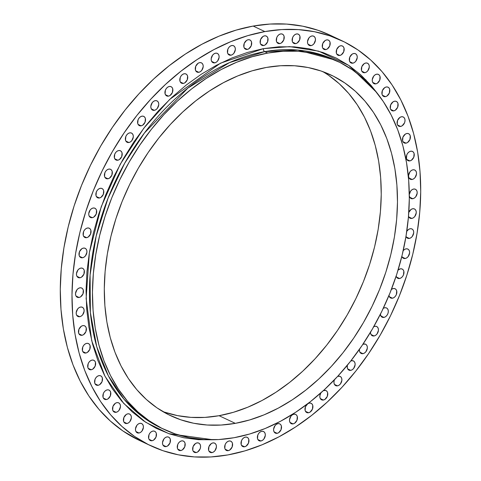 <?xml version="1.0" encoding="UTF-8"?>
<svg xmlns="http://www.w3.org/2000/svg" width="481" height="481" viewBox="0 0 481 481"><rect width="100%" height="100%" fill="white"/><g stroke="black" fill="none" stroke-linecap="round" stroke-linejoin="round"><path stroke-width="0.72" d="M412.127 179.473A5.117 3.686 -64.8 0 1 410.371 179.263A5.117 3.686 -64.8 0 1 408.802 174.194A5.117 3.686 -64.8 0 1 412.975 169.799L411.429 170.436L410.046 171.717L408.591 175.343L408.73 177.14L409.451 178.559L410.642 179.377L412.127 179.473L413.678 178.836L415.055 177.555L416.516 173.93L416.372 172.132L415.65 170.713L414.46 169.895L412.975 169.799A5.117 3.686 -64.8 0 1 414.73 170.009A5.117 3.686 -64.8 0 1 416.305 175.078A5.117 3.686 -64.8 0 1 412.127 179.473L409.09 178.042L412.127 179.473M409.86 160.894A5.117 3.686 -64.8 0 1 408.104 160.69A5.117 3.686 -64.8 0 1 406.529 155.616A5.117 3.686 -64.8 0 1 410.708 151.226L409.157 151.864L407.78 153.138L406.782 154.864L406.457 158.568L407.179 159.981L408.375 160.798L409.86 160.894L411.405 160.257L413.78 157.257L414.105 153.553L413.383 152.14L412.187 151.323L410.708 151.226A5.117 3.686 -64.8 0 1 412.464 151.431A5.117 3.686 -64.8 0 1 414.033 156.505A5.117 3.686 -64.8 0 1 409.86 160.894L406.824 159.47L409.86 160.894M406.012 143.158A5.117 3.686 -64.8 0 1 404.256 142.953A5.117 3.686 -64.8 0 1 402.681 137.879A5.117 3.686 -64.8 0 1 406.86 133.49L405.309 134.127L402.934 137.127L402.609 140.831L403.331 142.244L404.527 143.061L406.012 143.158L407.557 142.52L409.932 139.52L410.257 135.816L409.535 134.403L408.339 133.586L406.86 133.49A5.117 3.686 -64.8 0 1 408.616 133.694A5.117 3.686 -64.8 0 1 410.185 138.768A5.117 3.686 -64.8 0 1 406.012 143.158L402.976 141.733L406.012 143.158M400.619 126.437A5.117 3.686 -64.8 0 1 398.863 126.226A5.117 3.686 -64.8 0 1 397.294 121.158A5.117 3.686 -64.8 0 1 401.467 116.763L399.921 117.4L397.546 120.4L397.222 124.104L397.943 125.517L399.14 126.341L400.619 126.437L402.17 125.794L404.545 122.793L405.008 120.887L404.864 119.096L404.142 117.677L402.952 116.859L401.467 116.763A5.117 3.686 -64.8 0 1 403.222 116.967A5.117 3.686 -64.8 0 1 404.798 122.042A5.117 3.686 -64.8 0 1 400.619 126.437L397.583 125.006L400.619 126.437M393.741 110.883A5.117 3.686 -64.8 0 1 391.985 110.672A5.117 3.686 -64.8 0 1 390.41 105.604A5.117 3.686 -64.8 0 1 394.588 101.208L393.037 101.846L390.668 104.846L390.344 108.55L391.065 109.963L392.255 110.786L393.741 110.883L395.292 110.239L397.661 107.239L397.985 103.541L397.264 102.122L396.073 101.305L394.588 101.208A5.117 3.686 -64.8 0 1 396.344 101.413A5.117 3.686 -64.8 0 1 397.919 106.487A5.117 3.686 -64.8 0 1 393.741 110.883L390.704 109.452L393.741 110.883M385.437 96.651A5.117 3.686 -64.8 0 1 383.682 96.441A5.117 3.686 -64.8 0 1 382.106 91.366A5.117 3.686 -64.8 0 1 386.285 86.977L384.734 87.614L382.365 90.614L382.04 94.318L382.762 95.731L383.952 96.549L385.437 96.651L386.989 96.008L389.357 93.007L389.682 89.304L388.961 87.891L387.77 87.073L386.285 86.977A5.117 3.686 -64.8 0 1 388.041 87.181A5.117 3.686 -64.8 0 1 389.616 92.256A5.117 3.686 -64.8 0 1 385.437 96.651L382.401 95.22L385.437 96.651M375.793 83.874A5.117 3.686 -64.8 0 1 374.038 83.664A5.117 3.686 -64.8 0 1 372.462 78.595A5.117 3.686 -64.8 0 1 376.635 74.2L375.09 74.838L373.713 76.118L372.252 79.744L372.39 81.542L373.112 82.96L374.308 83.778L375.793 83.874L377.338 83.237L379.713 80.237L380.038 76.533L379.317 75.114L378.12 74.296L376.635 74.2A5.117 3.686 -64.8 0 1 378.397 74.411A5.117 3.686 -64.8 0 1 379.966 79.479A5.117 3.686 -64.8 0 1 375.793 83.874L372.757 82.443L375.793 83.874M364.893 72.679A5.117 3.686 -64.8 0 1 363.137 72.475A5.117 3.686 -64.8 0 1 361.568 67.4A5.117 3.686 -64.8 0 1 365.74 63.011L364.195 63.648L361.82 66.649L361.496 70.352L362.217 71.765L363.408 72.583L364.893 72.679L366.444 72.042L367.821 70.767L369.282 67.136L369.137 65.338L368.416 63.925L367.225 63.107L365.74 63.011A5.117 3.686 -64.8 0 1 367.496 63.215A5.117 3.686 -64.8 0 1 369.071 68.29A5.117 3.686 -64.8 0 1 364.893 72.679L361.856 71.254L364.893 72.679M352.85 63.179A5.117 3.686 -64.8 0 1 351.094 62.969A5.117 3.686 -64.8 0 1 349.525 57.9A5.117 3.686 -64.8 0 1 353.697 53.505L352.152 54.143L349.777 57.143L349.453 60.846L350.174 62.265L351.37 63.083L352.85 63.179L354.401 62.542L355.778 61.261L357.239 57.636L357.094 55.838L356.373 54.419L355.182 53.601L353.697 53.505A5.117 3.686 -64.8 0 1 355.453 53.716A5.117 3.686 -64.8 0 1 357.028 58.784A5.117 3.686 -64.8 0 1 352.85 63.179L349.813 61.748L352.85 63.179M339.778 55.459A5.117 3.686 -64.8 0 1 338.023 55.249A5.117 3.686 -64.8 0 1 336.447 50.174A5.117 3.686 -64.8 0 1 340.626 45.785L339.075 46.423L336.706 49.423L336.381 53.126L337.103 54.539L338.293 55.357L339.778 55.459L341.33 54.816L343.699 51.816L344.023 48.112L343.302 46.699L342.111 45.881L340.626 45.785A5.117 3.686 -64.8 0 1 342.382 45.99A5.117 3.686 -64.8 0 1 343.957 51.064A5.117 3.686 -64.8 0 1 339.778 55.459L336.742 54.028L339.778 55.459M325.799 49.591A5.117 3.686 -64.8 0 1 324.044 49.381A5.117 3.686 -64.8 0 1 322.474 44.312A5.117 3.686 -64.8 0 1 326.647 39.917L325.102 40.554L322.727 43.555L322.402 47.258L323.124 48.671L324.32 49.495L325.799 49.591L327.351 48.948L329.725 45.948L330.05 42.25L329.329 40.831L328.132 40.013L326.647 39.917A5.117 3.686 -64.8 0 1 328.403 40.121A5.117 3.686 -64.8 0 1 329.978 45.196A5.117 3.686 -64.8 0 1 325.799 49.591L322.769 48.16L325.799 49.591M311.057 45.635A5.117 3.686 -64.8 0 1 309.301 45.424A5.117 3.686 -64.8 0 1 307.726 40.356A5.117 3.686 -64.8 0 1 311.904 35.961L310.353 36.598L308.976 37.879L307.515 41.504L307.66 43.302L308.381 44.721L309.572 45.539L311.057 45.635L312.608 44.992L313.985 43.717L315.44 40.091L315.302 38.294L314.58 36.875L313.39 36.057L311.904 35.961A5.117 3.686 -64.8 0 1 313.66 36.165A5.117 3.686 -64.8 0 1 315.235 41.24A5.117 3.686 -64.8 0 1 311.057 45.635L308.02 44.204L311.057 45.635M295.683 43.627A5.117 3.686 -64.8 0 1 293.927 43.422A5.117 3.686 -64.8 0 1 292.352 38.348A5.117 3.686 -64.8 0 1 296.53 33.953L294.979 34.596L293.602 35.871L292.61 37.596L292.286 41.294L293.007 42.713L294.198 43.53L295.683 43.627L297.234 42.989L299.603 39.989L299.928 36.285L299.206 34.872L298.016 34.055L296.53 33.953A5.117 3.686 -64.8 0 1 298.286 34.163A5.117 3.686 -64.8 0 1 299.861 39.238A5.117 3.686 -64.8 0 1 295.683 43.627L292.646 42.196L295.683 43.627M279.834 43.591A5.117 3.686 -64.8 0 1 278.072 43.386A5.117 3.686 -64.8 0 1 276.503 38.312A5.117 3.686 -64.8 0 1 280.676 33.917L279.13 34.56L277.753 35.834L276.755 37.56L276.431 41.258L277.152 42.677L278.349 43.494L279.834 43.591L281.379 42.953L283.754 39.953L284.079 36.249L283.357 34.836L282.161 34.013L280.676 33.917A5.117 3.686 -64.8 0 1 282.437 34.127A5.117 3.686 -64.8 0 1 284.006 39.195A5.117 3.686 -64.8 0 1 279.834 43.591L276.797 42.16L279.834 43.591M263.654 45.527A5.117 3.686 -64.8 0 1 261.898 45.316A5.117 3.686 -64.8 0 1 260.323 40.242A5.117 3.686 -64.8 0 1 264.502 35.853L262.951 36.49L260.576 39.49L260.257 43.194L260.979 44.607L262.169 45.424L263.654 45.527L265.199 44.883L267.574 41.883L267.899 38.179L267.177 36.766L265.981 35.949L264.502 35.853A5.117 3.686 -64.8 0 1 266.258 36.057A5.117 3.686 -64.8 0 1 267.827 41.132A5.117 3.686 -64.8 0 1 263.654 45.527L260.618 44.096L263.654 45.527M247.306 49.411A5.117 3.686 -64.8 0 1 245.544 49.2A5.117 3.686 -64.8 0 1 243.975 44.126A5.117 3.686 -64.8 0 1 248.148 39.737L246.603 40.374L244.228 43.374L243.903 47.078L244.625 48.491L245.821 49.309L247.306 49.411L248.851 48.767L251.226 45.767L251.551 42.063L250.829 40.651L249.633 39.833L248.148 39.737A5.117 3.686 -64.8 0 1 249.91 39.941A5.117 3.686 -64.8 0 1 251.479 45.016A5.117 3.686 -64.8 0 1 247.306 49.411L244.27 47.98L247.306 49.411M230.94 55.207A5.117 3.686 -64.8 0 1 229.184 54.996A5.117 3.686 -64.8 0 1 227.615 49.928A5.117 3.686 -64.8 0 1 231.788 45.533L230.243 46.17L228.86 47.451L227.868 49.17L227.543 52.874L228.265 54.287L229.455 55.111L230.94 55.207L232.491 54.563L233.868 53.289L235.329 49.663L235.185 47.866L234.463 46.447L233.273 45.629L231.788 45.533A5.117 3.686 -64.8 0 1 233.544 45.737A5.117 3.686 -64.8 0 1 235.119 50.812A5.117 3.686 -64.8 0 1 230.94 55.207L227.904 53.776L230.94 55.207M214.724 62.861A5.117 3.686 -64.8 0 1 212.969 62.65A5.117 3.686 -64.8 0 1 211.393 57.582A5.117 3.686 -64.8 0 1 215.572 53.187L214.021 53.824L212.644 55.105L211.183 58.73L211.327 60.528L212.049 61.947L213.239 62.764L214.724 62.861L216.27 62.223L217.646 60.943L219.108 57.317L218.969 55.519L218.248 54.1L217.051 53.283L215.572 53.187A5.117 3.686 -64.8 0 1 217.328 53.397A5.117 3.686 -64.8 0 1 218.897 58.466A5.117 3.686 -64.8 0 1 214.724 62.861L211.688 61.43L214.724 62.861M198.803 72.3A5.117 3.686 -64.8 0 1 197.048 72.09A5.117 3.686 -64.8 0 1 195.478 67.021A5.117 3.686 -64.8 0 1 199.651 62.626L198.106 63.264L195.731 66.264L195.406 69.967L196.128 71.38L197.324 72.204L198.803 72.3L200.355 71.657L201.731 70.382L203.192 66.757L203.054 64.959L202.333 63.54L201.136 62.722L199.651 62.626A5.117 3.686 -64.8 0 1 201.407 62.831A5.117 3.686 -64.8 0 1 202.982 67.905A5.117 3.686 -64.8 0 1 198.803 72.3L195.773 70.869L198.803 72.3M183.345 83.429A5.117 3.686 -64.8 0 1 181.584 83.225A5.117 3.686 -64.8 0 1 180.014 78.15A5.117 3.686 -64.8 0 1 184.187 73.755L182.642 74.399L181.265 75.673L180.267 77.399L179.942 81.097L180.664 82.516L181.86 83.333L183.345 83.429L184.89 82.792L187.265 79.792L187.59 76.088L186.868 74.675L185.672 73.852L184.187 73.755A5.117 3.686 -64.8 0 1 185.949 73.966A5.117 3.686 -64.8 0 1 187.518 79.04A5.117 3.686 -64.8 0 1 183.345 83.429L180.309 81.998L183.345 83.429M168.482 96.146A5.117 3.686 -64.8 0 1 166.727 95.941A5.117 3.686 -64.8 0 1 165.151 90.867A5.117 3.686 -64.8 0 1 169.33 86.478L167.779 87.115L166.402 88.39L165.404 90.115L165.085 93.819L165.807 95.232L166.997 96.05L168.482 96.146L170.027 95.509L172.402 92.508L172.727 88.805L172.006 87.392L170.809 86.574L169.33 86.478A5.117 3.686 -64.8 0 1 171.086 86.682A5.117 3.686 -64.8 0 1 172.655 91.757A5.117 3.686 -64.8 0 1 168.482 96.146L165.446 94.721L168.482 96.146M154.365 110.329A5.117 3.686 -64.8 0 1 152.609 110.119A5.117 3.686 -64.8 0 1 151.04 105.05A5.117 3.686 -64.8 0 1 155.213 100.655L153.667 101.293L152.291 102.573L150.83 106.199L150.968 107.997L151.689 109.415L152.88 110.233L154.365 110.329L155.916 109.692L157.293 108.411L158.754 104.786L158.61 102.988L157.888 101.569L156.698 100.751L155.213 100.655A5.117 3.686 -64.8 0 1 156.968 100.866A5.117 3.686 -64.8 0 1 158.544 105.934A5.117 3.686 -64.8 0 1 154.365 110.329L151.329 108.898L154.365 110.329M141.131 125.836A5.117 3.686 -64.8 0 1 139.376 125.631A5.117 3.686 -64.8 0 1 137.806 120.557A5.117 3.686 -64.8 0 1 141.979 116.161L140.434 116.805L139.057 118.079L138.059 119.805L137.734 123.503L138.456 124.922L139.652 125.739L141.131 125.836L142.683 125.198L145.058 122.198L145.376 118.494L144.655 117.081L143.464 116.258L141.979 116.161A5.117 3.686 -64.8 0 1 143.735 116.372A5.117 3.686 -64.8 0 1 145.31 121.44A5.117 3.686 -64.8 0 1 141.131 125.836L138.095 124.405L141.131 125.836M128.908 142.52A5.117 3.686 -64.8 0 1 127.152 142.316A5.117 3.686 -64.8 0 1 125.577 137.241A5.117 3.686 -64.8 0 1 129.756 132.846L128.205 133.49L126.828 134.764L125.836 136.49L125.511 140.187L126.232 141.606L127.423 142.424L128.908 142.52L130.459 141.883L131.836 140.602L133.297 136.977L133.153 135.179L132.431 133.766L131.241 132.942L129.756 132.846A5.117 3.686 -64.8 0 1 131.511 133.057A5.117 3.686 -64.8 0 1 133.087 138.131A5.117 3.686 -64.8 0 1 128.908 142.52L125.872 141.089L128.908 142.52M117.815 160.221A5.117 3.686 -64.8 0 1 116.053 160.017A5.117 3.686 -64.8 0 1 114.484 154.942A5.117 3.686 -64.8 0 1 118.657 150.553L117.111 151.19L115.735 152.465L114.737 154.191L114.412 157.894L115.133 159.307L116.33 160.125L117.815 160.221L119.36 159.584L121.735 156.584L122.06 152.88L121.338 151.467L120.142 150.649L118.657 150.553A5.117 3.686 -64.8 0 1 120.418 150.757A5.117 3.686 -64.8 0 1 121.988 155.832A5.117 3.686 -64.8 0 1 117.815 160.221L114.779 158.796L117.815 160.221M107.948 178.77A5.117 3.686 -64.8 0 1 106.193 178.565A5.117 3.686 -64.8 0 1 104.617 173.491A5.117 3.686 -64.8 0 1 108.796 169.096L107.245 169.739L105.868 171.014L104.876 172.739L104.551 176.443L105.273 177.856L106.463 178.673L107.948 178.77L109.5 178.132L111.869 175.132L112.193 171.428L111.472 170.015L110.281 169.198L108.796 169.096A5.117 3.686 -64.8 0 1 110.552 169.306A5.117 3.686 -64.8 0 1 112.127 174.381A5.117 3.686 -64.8 0 1 107.948 178.77L104.912 177.339L107.948 178.77M99.417 197.986A5.117 3.686 -64.8 0 1 97.661 197.781A5.117 3.686 -64.8 0 1 96.086 192.707A5.117 3.686 -64.8 0 1 100.264 188.311L98.713 188.955L97.336 190.229L96.338 191.955L96.014 195.653L96.735 197.072L97.932 197.889L99.417 197.986L100.962 197.348L103.337 194.348L103.662 190.644L102.94 189.231L101.744 188.408L100.264 188.311A5.117 3.686 -64.8 0 1 102.02 188.522A5.117 3.686 -64.8 0 1 103.589 193.596A5.117 3.686 -64.8 0 1 99.417 197.986L96.38 196.555L99.417 197.986M92.292 217.683A5.117 3.686 -64.8 0 1 90.536 217.478A5.117 3.686 -64.8 0 1 88.961 212.404A5.117 3.686 -64.8 0 1 93.14 208.014L91.588 208.652L90.212 209.926L88.751 213.558L88.895 215.356L89.616 216.769L90.807 217.586L92.292 217.683L93.843 217.045L96.212 214.045L96.537 210.341L95.815 208.928L94.625 208.111L93.14 208.014A5.117 3.686 -64.8 0 1 94.895 208.219A5.117 3.686 -64.8 0 1 96.471 213.293A5.117 3.686 -64.8 0 1 92.292 217.683L89.256 216.258L92.292 217.683M86.646 237.674A5.117 3.686 -64.8 0 1 84.89 237.47A5.117 3.686 -64.8 0 1 83.321 232.395A5.117 3.686 -64.8 0 1 87.494 228L85.949 228.643L84.572 229.918L83.574 231.644L83.249 235.347L83.971 236.76L85.167 237.578L86.646 237.674L88.197 237.037L90.572 234.037L90.891 230.333L90.169 228.92L88.979 228.102L87.494 228A5.117 3.686 -64.8 0 1 89.25 228.21A5.117 3.686 -64.8 0 1 90.825 233.285A5.117 3.686 -64.8 0 1 86.646 237.674L83.61 236.243L86.646 237.674M82.54 257.768A5.117 3.686 -64.8 0 1 80.784 257.557A5.117 3.686 -64.8 0 1 79.209 252.489A5.117 3.686 -64.8 0 1 83.387 248.094L81.836 248.731L79.461 251.731L79.143 255.435L79.864 256.854L81.055 257.672L82.54 257.768L84.085 257.131L85.462 255.85L86.923 252.224L86.784 250.427L86.063 249.008L84.866 248.19L83.387 248.094A5.117 3.686 -64.8 0 1 85.143 248.304A5.117 3.686 -64.8 0 1 86.712 253.373A5.117 3.686 -64.8 0 1 82.54 257.768L79.503 256.337L82.54 257.768M80.002 277.765A5.117 3.686 -64.8 0 1 78.247 277.555A5.117 3.686 -64.8 0 1 76.671 272.486A5.117 3.686 -64.8 0 1 80.85 268.091L79.299 268.729L77.922 270.009L76.461 273.635L76.605 275.433L77.327 276.852L78.517 277.669L80.002 277.765L81.554 277.128L83.922 274.128L84.247 270.424L83.526 269.005L82.335 268.188L80.85 268.091A5.117 3.686 -64.8 0 1 82.606 268.302A5.117 3.686 -64.8 0 1 84.181 273.37A5.117 3.686 -64.8 0 1 80.002 277.765L76.966 276.334L80.002 277.765M79.064 297.48A5.117 3.686 -64.8 0 1 77.309 297.27A5.117 3.686 -64.8 0 1 75.733 292.195A5.117 3.686 -64.8 0 1 79.912 287.806L78.361 288.444L76.984 289.724L75.523 293.35L75.667 295.148L76.389 296.561L77.579 297.378L79.064 297.48L80.616 296.837L82.985 293.837L83.309 290.133L82.588 288.72L81.397 287.903L79.912 287.806A5.117 3.686 -64.8 0 1 81.668 288.011A5.117 3.686 -64.8 0 1 83.243 293.085A5.117 3.686 -64.8 0 1 79.064 297.48L76.028 296.049L79.064 297.48M79.732 316.714A5.117 3.686 -64.8 0 1 77.976 316.504A5.117 3.686 -64.8 0 1 76.401 311.435A5.117 3.686 -64.8 0 1 80.58 307.04L79.028 307.678L77.651 308.958L76.196 312.584L76.335 314.382L77.056 315.801L78.247 316.618L79.732 316.714L81.283 316.077L82.66 314.796L84.121 311.171L83.977 309.373L83.255 307.954L82.065 307.137L80.58 307.04A5.117 3.686 -64.8 0 1 82.335 307.251A5.117 3.686 -64.8 0 1 83.91 312.319A5.117 3.686 -64.8 0 1 79.732 316.714L76.695 315.283L79.732 316.714M82.004 335.293A5.117 3.686 -64.8 0 1 80.249 335.083A5.117 3.686 -64.8 0 1 78.674 330.008A5.117 3.686 -64.8 0 1 82.846 325.619L81.301 326.256L78.926 329.257L78.601 332.96L79.323 334.373L80.519 335.191L82.004 335.293L83.55 334.65L85.925 331.649L86.249 327.946L85.528 326.533L84.331 325.715L82.846 325.619A5.117 3.686 -64.8 0 1 84.608 325.823A5.117 3.686 -64.8 0 1 86.177 330.898A5.117 3.686 -64.8 0 1 82.004 335.293L78.968 333.862L82.004 335.293M85.852 353.024A5.117 3.686 -64.8 0 1 84.097 352.82A5.117 3.686 -64.8 0 1 82.522 347.745A5.117 3.686 -64.8 0 1 86.7 343.356L85.149 343.993L83.772 345.268L82.774 346.993L82.449 350.697L83.171 352.11L84.367 352.928L85.852 353.024L87.398 352.387L89.773 349.386L90.097 345.683L89.376 344.27L88.179 343.452L86.7 343.356A5.117 3.686 -64.8 0 1 88.456 343.56A5.117 3.686 -64.8 0 1 90.025 348.635A5.117 3.686 -64.8 0 1 85.852 353.024L82.816 351.599L85.852 353.024M91.24 369.751A5.117 3.686 -64.8 0 1 89.484 369.546A5.117 3.686 -64.8 0 1 87.909 364.472A5.117 3.686 -64.8 0 1 92.087 360.077L90.536 360.72L89.159 361.995L88.167 363.72L87.843 367.418L88.564 368.837L89.755 369.655L91.24 369.751L92.791 369.113L95.16 366.113L95.485 362.409L94.763 360.997L93.573 360.179L92.087 360.077A5.117 3.686 -64.8 0 1 93.843 360.287A5.117 3.686 -64.8 0 1 95.418 365.362A5.117 3.686 -64.8 0 1 91.24 369.751L88.203 368.32L91.24 369.751M98.118 385.305A5.117 3.686 -64.8 0 1 96.362 385.101A5.117 3.686 -64.8 0 1 94.793 380.026A5.117 3.686 -64.8 0 1 98.966 375.631L97.421 376.274L96.044 377.549L95.046 379.275L94.721 382.972L95.442 384.391L96.639 385.209L98.118 385.305L99.669 384.668L102.044 381.667L102.363 377.964L101.641 376.551L100.451 375.727L98.966 375.631A5.117 3.686 -64.8 0 1 100.721 375.841A5.117 3.686 -64.8 0 1 102.297 380.91A5.117 3.686 -64.8 0 1 98.118 385.305L95.082 383.874L98.118 385.305M106.421 399.537A5.117 3.686 -64.8 0 1 104.666 399.332A5.117 3.686 -64.8 0 1 103.096 394.258A5.117 3.686 -64.8 0 1 107.269 389.863L105.724 390.506L104.347 391.781L103.349 393.506L103.024 397.21L103.746 398.623L104.942 399.44L106.421 399.537L107.972 398.899L110.347 395.899L110.666 392.195L109.945 390.782L108.754 389.965L107.269 389.863A5.117 3.686 -64.8 0 1 109.025 390.073A5.117 3.686 -64.8 0 1 110.6 395.148A5.117 3.686 -64.8 0 1 106.421 399.537L103.385 398.112L106.421 399.537M116.071 412.313A5.117 3.686 -64.8 0 1 114.316 412.103A5.117 3.686 -64.8 0 1 112.74 407.034A5.117 3.686 -64.8 0 1 116.919 402.639L115.368 403.276L112.993 406.277L112.668 409.98L113.39 411.399L114.586 412.217L116.071 412.313L117.617 411.676L118.993 410.395L120.454 406.77L120.316 404.972L119.595 403.553L118.398 402.735L116.919 402.639A5.117 3.686 -64.8 0 1 118.675 402.85A5.117 3.686 -64.8 0 1 120.244 407.918A5.117 3.686 -64.8 0 1 116.071 412.313L113.035 410.882L116.071 412.313M126.966 423.502A5.117 3.686 -64.8 0 1 125.21 423.298A5.117 3.686 -64.8 0 1 123.635 418.223A5.117 3.686 -64.8 0 1 127.814 413.834L126.262 414.472L123.894 417.472L123.569 421.176L124.29 422.589L125.481 423.406L126.966 423.502L128.517 422.865L129.894 421.59L131.355 417.959L131.211 416.161L130.489 414.748L129.299 413.931L127.814 413.834A5.117 3.686 -64.8 0 1 129.569 414.039A5.117 3.686 -64.8 0 1 131.145 419.113A5.117 3.686 -64.8 0 1 126.966 423.502L123.93 422.077L126.966 423.502M139.009 433.008A5.117 3.686 -64.8 0 1 137.253 432.798A5.117 3.686 -64.8 0 1 135.678 427.729A5.117 3.686 -64.8 0 1 139.857 423.334L138.306 423.971L136.929 425.252L135.474 428.878L135.612 430.675L136.333 432.094L137.524 432.912L139.009 433.008L140.56 432.371L141.937 431.09L143.398 427.465L143.254 425.667L142.532 424.248L141.342 423.43L139.857 423.334A5.117 3.686 -64.8 0 1 141.612 423.545A5.117 3.686 -64.8 0 1 143.188 428.613A5.117 3.686 -64.8 0 1 139.009 433.008L135.973 431.577L139.009 433.008M152.08 440.728A5.117 3.686 -64.8 0 1 150.325 440.524A5.117 3.686 -64.8 0 1 148.755 435.449A5.117 3.686 -64.8 0 1 152.928 431.06L151.383 431.697L150.006 432.972L149.008 434.698L148.683 438.401L149.405 439.814L150.601 440.632L152.08 440.728L153.631 440.091L156.006 437.091L156.331 433.387L155.61 431.974L154.413 431.156L152.928 431.06A5.117 3.686 -64.8 0 1 154.684 431.265A5.117 3.686 -64.8 0 1 156.259 436.339A5.117 3.686 -64.8 0 1 152.08 440.728L149.05 439.303L152.08 440.728M166.059 446.596A5.117 3.686 -64.8 0 1 164.304 446.392A5.117 3.686 -64.8 0 1 162.728 441.317A5.117 3.686 -64.8 0 1 166.907 436.922L165.356 437.566L163.979 438.84L162.518 442.472L162.662 444.27L163.384 445.683L164.574 446.5L166.059 446.596L167.61 445.959L169.979 442.959L170.304 439.255L169.583 437.842L168.392 437.025L166.907 436.922A5.117 3.686 -64.8 0 1 168.663 437.133A5.117 3.686 -64.8 0 1 170.238 442.207A5.117 3.686 -64.8 0 1 166.059 446.596L163.023 445.165L166.059 446.596M180.808 450.553A5.117 3.686 -64.8 0 1 179.046 450.348A5.117 3.686 -64.8 0 1 177.477 445.274A5.117 3.686 -64.8 0 1 181.65 440.879L180.104 441.522L178.728 442.797L177.73 444.522L177.405 448.22L178.126 449.639L179.323 450.457L180.808 450.553L182.353 449.915L184.728 446.915L185.053 443.211L184.331 441.798L183.135 440.975L181.65 440.879A5.117 3.686 -64.8 0 1 183.405 441.089A5.117 3.686 -64.8 0 1 184.981 446.158A5.117 3.686 -64.8 0 1 180.808 450.553L177.772 449.122L180.808 450.553M196.176 452.561A5.117 3.686 -64.8 0 1 194.42 452.35A5.117 3.686 -64.8 0 1 192.851 447.282A5.117 3.686 -64.8 0 1 197.024 442.887L195.478 443.524L193.103 446.524L192.779 450.228L193.5 451.641L194.697 452.465L196.176 452.561L197.727 451.918L200.102 448.917L200.565 447.011L200.421 445.22L199.699 443.801L198.509 442.983L197.024 442.887A5.117 3.686 -64.8 0 1 198.779 443.091A5.117 3.686 -64.8 0 1 200.355 448.166A5.117 3.686 -64.8 0 1 196.176 452.561L193.14 451.13L196.176 452.561M212.031 452.597A5.117 3.686 -64.8 0 1 210.275 452.387A5.117 3.686 -64.8 0 1 208.7 447.318A5.117 3.686 -64.8 0 1 212.879 442.923L211.327 443.56L208.952 446.56L208.634 450.264L209.355 451.677L210.546 452.501L212.031 452.597L213.576 451.954L214.953 450.679L216.414 447.053L216.276 445.256L215.554 443.837L214.358 443.019L212.879 442.923A5.117 3.686 -64.8 0 1 214.634 443.127A5.117 3.686 -64.8 0 1 216.203 448.202A5.117 3.686 -64.8 0 1 212.031 452.597L208.994 451.166L212.031 452.597M228.21 450.661A5.117 3.686 -64.8 0 1 226.449 450.457A5.117 3.686 -64.8 0 1 224.88 445.382A5.117 3.686 -64.8 0 1 229.052 440.987L227.507 441.63L226.13 442.905L225.132 444.63L224.807 448.334L225.529 449.747L226.725 450.565L228.21 450.661L229.756 450.024L232.131 447.023L232.455 443.32L231.734 441.907L230.537 441.089L229.052 440.987A5.117 3.686 -64.8 0 1 230.814 441.197A5.117 3.686 -64.8 0 1 232.383 446.272A5.117 3.686 -64.8 0 1 228.21 450.661L225.174 449.23L228.21 450.661M244.558 446.777A5.117 3.686 -64.8 0 1 242.803 446.572A5.117 3.686 -64.8 0 1 241.228 441.498A5.117 3.686 -64.8 0 1 245.406 437.103L243.855 437.746L242.478 439.021L241.48 440.746L241.161 444.45L241.883 445.863L243.073 446.681L244.558 446.777L246.104 446.14L248.479 443.139L248.803 439.436L248.082 438.023L246.885 437.205L245.406 437.103A5.117 3.686 -64.8 0 1 247.162 437.313A5.117 3.686 -64.8 0 1 248.731 442.388A5.117 3.686 -64.8 0 1 244.558 446.777L241.522 445.352L244.558 446.777M260.918 440.981A5.117 3.686 -64.8 0 1 259.163 440.776A5.117 3.686 -64.8 0 1 257.588 435.702A5.117 3.686 -64.8 0 1 261.766 431.307L260.215 431.95L258.838 433.225L257.846 434.95L257.521 438.648L258.243 440.067L259.433 440.885L260.918 440.981L262.47 440.343L263.847 439.063L265.308 435.437L265.163 433.64L264.442 432.227L263.251 431.403L261.766 431.307A5.117 3.686 -64.8 0 1 263.522 431.517A5.117 3.686 -64.8 0 1 265.097 436.586A5.117 3.686 -64.8 0 1 260.918 440.981L257.882 439.55L260.918 440.981M277.14 433.327A5.117 3.686 -64.8 0 1 275.379 433.116A5.117 3.686 -64.8 0 1 273.809 428.048A5.117 3.686 -64.8 0 1 277.982 423.653L276.437 424.29L275.06 425.571L273.599 429.196L273.737 430.994L274.459 432.413L275.655 433.231L277.14 433.327L278.685 432.69L281.06 429.689L281.385 425.986L280.663 424.567L279.467 423.749L277.982 423.653A5.117 3.686 -64.8 0 1 279.744 423.863A5.117 3.686 -64.8 0 1 281.313 428.932A5.117 3.686 -64.8 0 1 277.14 433.327L274.104 431.896L277.14 433.327M293.055 423.887A5.117 3.686 -64.8 0 1 291.3 423.683A5.117 3.686 -64.8 0 1 289.724 418.608A5.117 3.686 -64.8 0 1 293.903 414.213L292.352 414.856L290.975 416.131L289.514 419.763L289.658 421.554L290.38 422.973L291.57 423.791L293.055 423.887L294.606 423.25L296.975 420.25L297.3 416.546L296.579 415.133L295.388 414.309L293.903 414.213A5.117 3.686 -64.8 0 1 295.659 414.424A5.117 3.686 -64.8 0 1 297.234 419.492A5.117 3.686 -64.8 0 1 293.055 423.887L290.019 422.456L293.055 423.887M308.519 412.758A5.117 3.686 -64.8 0 1 306.764 412.548A5.117 3.686 -64.8 0 1 305.188 407.479A5.117 3.686 -64.8 0 1 309.367 403.084L307.816 403.721L305.441 406.722L305.122 410.425L305.844 411.838L307.034 412.662L308.519 412.758L310.065 412.115L312.44 409.115L312.764 405.417L312.043 403.998L310.852 403.18L309.367 403.084A5.117 3.686 -64.8 0 1 311.123 403.288A5.117 3.686 -64.8 0 1 312.692 408.363A5.117 3.686 -64.8 0 1 308.519 412.758L305.483 411.327L308.519 412.758M323.382 400.042A5.117 3.686 -64.8 0 1 321.621 399.831A5.117 3.686 -64.8 0 1 320.887 392.863L319.841 395.911L319.979 397.709L320.701 399.122L321.897 399.939L323.382 400.042L324.928 399.398L327.302 396.398L327.627 392.694L326.906 391.281L325.709 390.464L323.358 390.632A5.117 3.686 -64.8 0 1 324.224 390.368A5.117 3.686 -64.8 0 1 325.986 390.572A5.117 3.686 -64.8 0 1 327.555 395.647A5.117 3.686 -64.8 0 1 323.382 400.042L320.346 398.611L323.382 400.042M337.494 385.858A5.117 3.686 -64.8 0 1 335.738 385.648A5.117 3.686 -64.8 0 1 334.433 379.798L333.958 381.728L334.097 383.525L334.818 384.944L336.009 385.762L337.494 385.858L339.045 385.221L340.422 383.94L341.883 380.315L341.738 378.517L341.017 377.098L339.827 376.28L337.644 376.382A5.117 3.686 -64.8 0 1 338.341 376.184A5.117 3.686 -64.8 0 1 340.097 376.395A5.117 3.686 -64.8 0 1 341.672 381.463A5.117 3.686 -64.8 0 1 337.494 385.858L334.457 384.427L337.494 385.858M350.727 370.352A5.117 3.686 -64.8 0 1 348.972 370.142A5.117 3.686 -64.8 0 1 347.36 365.223L347.33 368.019L348.052 369.432L349.242 370.256L350.727 370.352L352.278 369.709L353.655 368.434L355.11 364.802L354.972 363.011L354.25 361.592L353.06 360.774L350.841 360.888A5.117 3.686 -64.8 0 1 351.575 360.678A5.117 3.686 -64.8 0 1 353.331 360.882A5.117 3.686 -64.8 0 1 354.906 365.957A5.117 3.686 -64.8 0 1 350.727 370.352L347.691 368.921L350.727 370.352M362.951 353.667A5.117 3.686 -64.8 0 1 361.195 353.457A5.117 3.686 -64.8 0 1 359.433 349.326L359.554 351.334L360.275 352.747L361.465 353.571L362.951 353.667L364.502 353.024L365.879 351.749L367.34 348.118L367.195 346.326L366.474 344.907L365.283 344.089L362.902 344.27A5.117 3.686 -64.8 0 1 363.798 343.993A5.117 3.686 -64.8 0 1 365.554 344.198A5.117 3.686 -64.8 0 1 367.129 349.272A5.117 3.686 -64.8 0 1 362.951 353.667L359.914 352.236L362.951 353.667M370.508 331.836L370.653 333.634L371.374 335.047L372.565 335.864L374.05 335.966L371.013 334.535L374.05 335.966A5.117 3.686 -64.8 0 1 372.294 335.756A5.117 3.686 -64.8 0 1 370.49 332.287M373.743 326.695A5.117 3.686 -64.8 0 1 374.897 326.292L373.346 326.93M383.267 308.345A5.117 3.686 -64.8 0 1 384.758 307.744A5.117 3.686 -64.8 0 1 386.514 307.948A5.117 3.686 -64.8 0 1 388.089 313.023A5.117 3.686 -64.8 0 1 383.91 317.418L380.874 315.987L383.91 317.418A5.117 3.686 -64.8 0 1 382.154 317.207A5.117 3.686 -64.8 0 1 380.375 314.279L381.235 316.498L382.431 317.322L383.91 317.418L385.461 316.775L386.838 315.5L387.836 313.774L388.299 311.868L388.155 310.077L387.433 308.658L386.243 307.84L384.758 307.744L383.213 308.381M392.448 298.202A5.117 3.686 -64.8 0 1 390.692 297.992A5.117 3.686 -64.8 0 1 388.961 295.49L389.766 297.282L390.963 298.106L392.448 298.202L393.993 297.559L395.37 296.284L396.368 294.558L396.693 290.861L395.971 289.442L394.775 288.624L393.296 288.528L391.396 289.418A5.117 3.686 -64.8 0 1 393.296 288.528A5.117 3.686 -64.8 0 1 395.051 288.732A5.117 3.686 -64.8 0 1 396.621 293.807A5.117 3.686 -64.8 0 1 392.448 298.202L389.412 296.771L392.448 298.202M399.573 278.505A5.117 3.686 -64.8 0 1 397.811 278.295A5.117 3.686 -64.8 0 1 396.158 276.112L396.891 277.585L398.088 278.403L399.573 278.505L401.118 277.862L402.495 276.587L403.493 274.861L403.818 271.158L403.096 269.745L401.9 268.927L400.414 268.831L398.052 270.124A5.117 3.686 -64.8 0 1 400.414 268.831A5.117 3.686 -64.8 0 1 402.17 269.035A5.117 3.686 -64.8 0 1 403.745 274.11A5.117 3.686 -64.8 0 1 399.573 278.505L396.536 277.074L399.573 278.505M401.815 256.181L402.537 257.594L403.727 258.411L405.212 258.513L402.176 257.082L405.212 258.513A5.117 3.686 -64.8 0 1 403.457 258.303A5.117 3.686 -64.8 0 1 401.857 256.331M403.192 250.685A5.117 3.686 -64.8 0 1 406.06 248.839L404.509 249.477L403.132 250.757M405.922 236.087L406.643 237.506L407.84 238.323L409.325 238.42L406.289 236.989L409.325 238.42A5.117 3.686 -64.8 0 1 407.563 238.215A5.117 3.686 -64.8 0 1 405.994 236.327M406.776 231.337A5.117 3.686 -64.8 0 1 410.167 228.746L408.622 229.389L406.776 231.337M409.301 194.198A5.117 3.686 -64.8 0 1 413.642 189.039A5.117 3.686 -64.8 0 1 415.398 189.243A5.117 3.686 -64.8 0 1 416.973 194.318A5.117 3.686 -64.8 0 1 412.8 198.707L409.764 197.282L412.8 198.707A5.117 3.686 -64.8 0 1 411.039 198.503A5.117 3.686 -64.8 0 1 409.319 196.026L410.119 197.793L411.315 198.611L412.8 198.707L414.345 198.07L415.722 196.789L417.183 193.164L417.045 191.366L416.324 189.953L415.127 189.135L413.642 189.039L412.097 189.676L410.72 190.951L409.259 194.583M408.459 216.089L409.181 217.508L410.377 218.326L411.856 218.422L408.826 216.991L411.856 218.422A5.117 3.686 -64.8 0 1 410.101 218.212A5.117 3.686 -64.8 0 1 408.507 216.252M408.802 212.343A5.117 3.686 -64.8 0 1 412.704 208.748L411.159 209.385L408.784 212.392M376.611 92.4L371.11 85.498L360.642 74.741L349.068 65.614L336.514 58.195L323.082 52.561L308.916 48.761L294.15 46.831L278.92 46.795L263.378 48.653L247.673 52.387L231.956 57.954L216.372 65.308L201.082 74.375L186.225 85.071L171.951 97.288L158.393 110.913L145.677 125.806L133.934 141.835L123.274 158.844L113.799 176.659L105.598 195.118L98.755 214.045L93.338 233.249L89.388 252.549L86.953 271.759L86.051 290.698L86.694 309.181L88.871 327.026L92.568 344.065L97.745 360.131L104.359 375.072L112.332 388.744L121.603 401.016L132.071 411.772L143.639 420.899L156.199 428.318L169.625 433.952L183.79 437.752L198.557 439.682L213.017 439.76L168.843 433.682L145.707 422.288L123.719 403.421L104.936 376.196L91.709 340.716L86.129 298.527L89.382 252.579L101.257 206.638L120.202 164.292L143.861 128.132L169.745 99.363L220.532 63.161L263.378 48.653A2.405 1.485 -100.1 0 0 264.688 51.641L229.413 62.644L187.933 88.035L144.462 132.954L124.645 163.306L108.051 198.16L96.158 236.075L90.091 275L90.374 312.62L96.765 346.789L108.387 375.901L123.93 399.128L141.961 416.354L161.177 428.042L164.201 429.467A203.463 146.585 -64.8 0 1 101.665 227.76A203.463 146.585 -64.8 0 1 267.713 53.066A203.463 146.585 -64.8 0 1 337.572 61.315A203.463 146.585 -64.8 0 1 400.108 263.023A203.463 146.585 -64.8 0 1 234.061 437.716L234.061 437.716A203.463 146.585 -64.8 0 1 164.201 429.467M336.051 60.618A203.463 146.585 115.2 0 0 334.554 59.897A203.463 146.585 115.2 0 0 264.688 51.641L267.713 53.066L264.688 51.641A203.463 146.585 115.2 0 0 98.641 226.335A203.463 146.585 115.2 0 0 161.177 428.042M235.317 423.352A188.263 135.636 -64.8 0 1 170.677 415.71A188.263 135.636 -64.8 0 1 112.813 229.076A188.263 135.636 -64.8 0 1 266.456 67.43A188.263 135.636 -64.8 0 1 331.096 75.072A188.263 135.636 -64.8 0 1 388.961 261.706A188.263 135.636 -64.8 0 1 235.317 423.352L219.077 415.704L235.317 423.352L249.681 419.937L264.057 414.844L278.301 408.122L292.286 399.831L305.868 390.049L318.927 378.878L331.325 366.42L342.953 352.795L353.691 338.137L363.438 322.589L372.102 306.289L379.599 289.412L385.858 272.108L390.819 254.545L394.426 236.892L396.657 219.324L397.48 202.008L396.891 185.107L394.901 168.789L391.516 153.205L386.784 138.51L380.742 124.85L373.442 112.344L364.971 101.124L355.399 91.288L344.817 82.942L333.333 76.154L321.055 71.002L308.099 67.526L294.594 65.765L280.67 65.735L266.456 67.43L252.092 70.845L237.716 75.938L223.473 82.66L209.488 90.951L195.899 100.733L182.846 111.905L170.448 124.363L158.82 137.987L148.082 152.645L138.336 168.194L129.666 184.494L122.168 201.371L115.915 218.675L110.955 236.237L107.347 253.89L105.117 271.458L104.293 288.774L104.882 305.675L106.872 321.993L110.251 337.578L114.989 352.272L121.032 365.933L128.325 378.439L136.802 389.658L146.374 399.495L156.956 407.84L168.44 414.628L180.718 419.781L193.675 423.256L207.179 425.018L221.104 425.048L235.317 423.352M162.728 411.514A188.263 135.636 115.2 0 0 219.077 415.704L233.441 412.289L247.811 407.197L262.061 400.475L276.046 392.183L289.628 382.401L302.687 371.23L315.085 358.772L326.713 345.148L337.452 330.489L347.198 314.941L355.862 298.641L363.359 281.764L369.618 264.46L374.579 246.897L378.186 229.245L380.417 211.676L381.241 194.36L380.651 177.459L378.661 161.141L375.276 145.557L370.544 130.862L364.502 117.202L357.203 104.696L348.731 93.476L339.159 83.64L328.577 75.295M341.763 40.669L330.05 35.155A223.93 161.333 115.2 0 0 253.162 26.07L264.875 31.584A223.93 161.333 -64.8 0 1 341.763 40.669A223.93 161.333 -64.8 0 1 410.588 262.662A223.93 161.333 -64.8 0 1 227.838 454.93L227.838 454.93A223.93 161.333 -64.8 0 1 150.95 445.845A223.93 161.333 -64.8 0 1 82.119 223.851A223.93 161.333 -64.8 0 1 264.875 31.584L253.162 26.07A223.93 161.333 115.2 0 0 70.412 218.338A223.93 161.333 115.2 0 0 139.237 440.331L150.95 445.845M227.838 454.93L210.931 456.95L194.366 456.914L178.301 454.816L162.891 450.685L148.286 444.552L134.626 436.483L122.042 426.551L110.654 414.856L100.577 401.509L91.901 386.634L84.71 370.382L79.082 352.904L75.06 334.373L72.685 314.965L71.988 294.859L72.968 274.26L75.619 253.367L79.912 232.371L85.81 211.484L93.254 190.897L102.17 170.821L112.476 151.437L124.074 132.942L136.844 115.506L150.673 99.302L165.422 84.482L180.952 71.194L197.114 59.56L213.744 49.699L230.694 41.697L247.787 35.642L264.875 31.584L281.776 29.563L298.34 29.6L314.406 31.698L329.816 35.828L344.42 41.961L358.08 50.03L370.665 59.963L382.052 71.657L392.129 85.005L400.805 99.88L407.996 116.131L413.63 133.61L417.652 152.14L420.021 171.555L420.719 191.654L419.739 212.253L417.087 233.147L412.794 254.142L406.896 275.03L399.452 295.617L390.536 315.692L380.23 335.077L368.632 353.571L355.862 371.007L342.033 387.211L327.284 402.032L311.754 415.319L295.599 426.954L278.962 436.814L262.019 444.817L244.919 450.871L227.838 454.93M139.352 440.386L122.92 430.97L110.335 421.037L98.948 409.343L88.871 395.995L80.195 381.12L73.004 364.869L67.37 347.39L63.348 328.86L60.979 309.445L60.281 289.346L61.261 268.747L63.913 247.853L68.206 226.858L74.104 205.97L81.548 185.383L90.464 165.308L100.769 145.923L112.368 127.429L125.138 109.993L138.967 93.789L153.716 78.968L169.246 65.681L185.401 54.046L202.038 44.186L218.981 36.183L236.081 30.129L253.162 26.07L270.069 24.05L286.634 24.086L302.699 26.184L318.109 30.315L330.158 35.203M164.478 412.133L177.435 415.608L190.939 417.37L204.864 417.4L219.077 415.704A188.263 135.636 115.2 0 0 371.013 259.98A188.263 135.636 115.2 0 0 322.799 71.621M374.05 335.966L375.595 335.323L376.972 334.048L378.433 330.417L378.294 328.619L377.573 327.206L376.376 326.389L374.897 326.292A5.117 3.686 -64.8 0 1 376.653 326.497A5.117 3.686 -64.8 0 1 378.222 331.571A5.117 3.686 -64.8 0 1 374.05 335.966M405.212 258.513L406.764 257.87L408.141 256.595L409.596 252.964L409.457 251.166L408.736 249.753L407.545 248.936L406.06 248.839A5.117 3.686 -64.8 0 1 407.816 249.044A5.117 3.686 -64.8 0 1 409.391 254.118A5.117 3.686 -64.8 0 1 405.212 258.513M409.325 238.42L410.87 237.782L412.247 236.502L413.708 232.876L413.57 231.078L412.848 229.659L411.652 228.842L410.167 228.746A5.117 3.686 -64.8 0 1 411.928 228.956A5.117 3.686 -64.8 0 1 413.498 234.025A5.117 3.686 -64.8 0 1 409.325 238.42M411.856 218.422L413.407 217.785L414.784 216.504L416.245 212.879L416.107 211.081L415.386 209.662L414.189 208.844L412.704 208.748A5.117 3.686 -64.8 0 1 414.46 208.958A5.117 3.686 -64.8 0 1 416.035 214.027A5.117 3.686 -64.8 0 1 411.856 218.422M234.061 437.716L218.699 439.556L203.649 439.52L189.051 437.614L175.054 433.856L161.784 428.288L149.375 420.959L137.939 411.934L127.591 401.304L118.434 389.177L110.552 375.667L104.016 360.9L98.9 345.021L95.244 328.18L93.092 310.54L92.454 292.28L93.35 273.563L95.755 254.575L99.657 235.498L105.014 216.522L111.778 197.817L119.883 179.575L129.245 161.965L139.785 145.16L151.389 129.317L163.949 114.592L177.351 101.13L191.462 89.051L206.145 78.487L221.254 69.523L236.652 62.253L252.188 56.752L267.713 53.066L283.075 51.226L298.124 51.263L312.716 53.169L326.719 56.926L339.989 62.494L352.399 69.823L363.834 78.848L374.182 89.478L383.339 101.605L391.221 115.115L397.757 129.882L402.874 145.761L406.523 162.602L408.682 180.243L409.313 198.503L408.423 217.22L406.018 236.207L402.116 255.285L396.759 274.26L389.995 292.965L381.89 311.207L372.528 328.818L361.989 345.623L350.384 361.465L337.818 376.19L324.416 389.652L310.311 401.731L295.629 412.295L280.513 421.26L265.115 428.529L249.585 434.03L234.061 437.716M337.572 61.315L334.554 59.897L297.775 50.048L264.688 51.641A2.405 1.485 79.9 0 1 263.378 48.653L289.67 46.627L318.711 51.166L348.773 65.41L376.605 92.394M365.963 79.864L363.87 78.878"/></g></svg>

